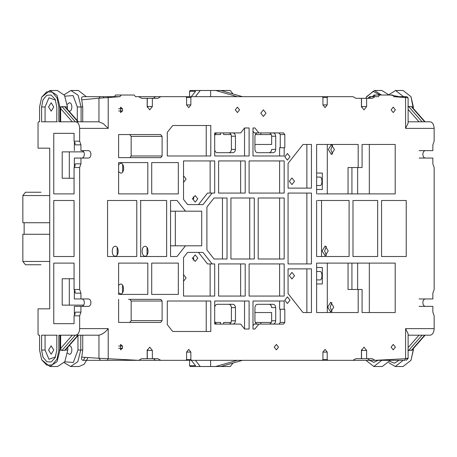 <?xml version="1.0" encoding="UTF-8"?>
<svg xmlns="http://www.w3.org/2000/svg" width="457" height="457" viewBox="0 0 457 457"><rect width="100%" height="100%" fill="white"/><g stroke="black" fill="none" stroke-linecap="round" stroke-linejoin="round"><path stroke-width="0.69" d="M408.112 123.122L405.582 128.388L405.582 97.552L393.894 96.667L392.597 95.022L379.613 95.022L378.31 96.667L375.06 96.667L372.152 98.318L361.55 98.318L361.493 107.264M375.06 96.667L369.69 96.667L368.045 98.164L367.08 98.318M134.187 95.022L115.621 95.022L134.187 95.022L135.483 96.667L138.739 96.667L136.352 96.667M121.196 95.022L119.9 96.667L108.212 97.552L108.212 128.388L79.644 128.388C79.387 124.418 78.033 122.219 75.588 121.802L58.844 121.802L58.844 106.967L57.125 98.044L52.275 92.125L46.728 91.84L41.678 97.198L39.57 106.967L39.57 121.802L38.554 121.802L39.57 121.802M39.57 335.198L38.554 335.198L39.57 335.198L39.57 350.033L41.678 359.802L46.728 365.16L52.275 364.875L57.125 358.956L58.844 350.033L58.844 335.198L75.588 335.198C78.033 334.781 79.387 332.582 79.644 328.612L79.644 315.827L80.94 312.142L80.94 306.361L88.087 306.361C91.851 306.567 91.851 298.741 88.087 298.947L80.94 298.947L80.94 293.166L79.644 289.481L79.644 167.519L80.94 163.835L80.94 158.053L88.087 158.053C91.851 158.259 91.851 150.433 88.087 150.639L80.94 150.639L80.94 144.858L79.644 141.173L79.644 128.388M367.08 358.682L368.045 358.836L369.69 360.333L404.588 360.333L405.582 358.716L375.06 360.333L372.152 358.682L366.623 358.682L366.623 350.445L364.029 347.149L361.43 350.445L361.43 358.682L355.9 358.682L352.998 360.333L327.863 360.333L327.212 359.505L327.212 352.09L325.07 349.371L322.928 352.09L322.928 359.505L322.282 360.333L191.517 360.333L190.866 359.505L190.866 352.09L188.724 349.371L186.582 352.09L186.582 359.505L185.93 360.333L107.218 360.333L108.212 358.716L138.739 360.333L141.641 358.682L147.171 358.682L147.171 350.445L149.765 347.149L152.364 350.445L147.291 350.445L147.228 349.736M160.795 360.333L157.893 358.682L152.364 358.682L152.364 350.445M408.112 335.198L430.094 335.198C432.539 334.781 433.893 332.582 434.15 328.612L434.15 315.827L432.853 312.142L432.853 306.361L425.707 306.361C421.942 306.567 421.942 298.741 425.707 298.947L432.853 298.947L432.853 293.166L434.15 289.481L434.15 167.519L432.853 163.835L432.853 158.053L419.115 158.053M405.582 128.388L434.15 128.388L434.15 141.173L432.853 144.858L432.853 150.639L425.707 150.639C421.942 150.433 421.942 158.259 425.707 158.053L432.853 158.053M366.623 98.318L366.623 106.555L364.029 109.851L361.43 106.555L361.43 98.318L355.9 98.318L352.998 96.667L327.863 96.667L327.212 97.495L327.212 104.91L325.07 107.629L322.928 104.91L322.928 97.495L322.282 96.673M190.866 104.91L186.582 104.91L188.724 107.629L190.866 104.91L190.866 97.495L191.517 96.667L327.863 96.667M186.582 104.91L186.582 97.495L185.93 96.673M160.795 96.667L138.739 96.667L141.641 98.318L147.171 98.318L147.171 106.555L149.765 109.851L152.364 106.555L152.364 98.318L157.893 98.318L160.795 96.667L191.517 96.667M288.064 268.876L288.064 293.594L302.997 312.542L311.434 312.542L311.434 268.876L288.064 268.876L306.87 268.876L306.87 312.542L302.997 312.542M283.517 324.076L258.845 324.076L254.949 329.023L253.001 329.023L253.001 301.009L284.168 301.009L284.168 309.246L284.814 309.246L284.814 322.431L283.517 324.076M249.105 301.009L249.105 329.023L244.564 329.023L240.668 324.076L214.693 324.076L214.693 301.009L249.105 301.009L244.541 301.009L244.541 329.023L249.105 329.023M167.296 301.009L210.797 301.009L210.129 301.009L210.797 301.009L210.797 331.491L172.695 331.491L167.296 324.641L167.296 301.009L206.233 301.009L206.233 331.491L172.695 331.491M178.333 263.106L151.713 263.106L151.713 294.417L178.333 294.417L178.333 263.106L151.713 263.106M249.105 296.062L249.105 263.929L284.168 263.929L284.168 296.062L249.105 296.062M218.589 296.062L218.589 263.929L245.209 263.929L245.209 296.062L218.589 296.062M183.531 296.062L183.531 257.594L187.627 252.395L203.005 252.395L212.099 263.929L214.693 263.929L214.693 296.062L183.531 296.062L214.693 296.062M147.817 263.106L118.603 263.106L118.603 294.417L147.817 294.417L147.817 263.106L118.603 263.106M118.603 299.358L118.603 322.431L160.693 322.431L162.104 320.643L162.104 301.009L160.807 299.358L128.6 299.358M122.499 346.018L120.551 344.429L120.551 349.868L122.499 348.28L122.499 346.018L118.603 346.018M122.499 108.72L120.551 107.132L120.551 112.571L122.499 110.982L122.499 108.72L118.603 108.72M288.064 163.406L288.064 188.124L311.434 188.124L311.434 144.458L302.997 144.458L288.064 163.406M253.001 155.991L284.168 155.991L284.168 147.754L284.814 147.754L284.814 134.569L283.517 132.924L258.845 132.924L254.949 127.977L253.001 127.977L253.001 155.991L284.168 155.991M249.105 127.977L244.564 127.977L240.668 132.924L214.693 132.924L214.693 155.991L249.105 155.991L249.105 127.977L244.541 127.977L244.541 155.991L249.105 155.991M172.695 125.509L167.296 132.359L167.296 155.991L206.233 155.991L206.233 125.509L172.695 125.509L210.797 125.509L210.797 155.991L167.296 155.991M178.333 162.583L178.333 193.894L151.713 193.894L151.713 162.583L178.333 162.583L151.713 162.583M249.105 193.071L284.168 193.071L284.168 160.938L249.105 160.938L249.105 193.071L284.168 193.071M218.589 193.071L245.209 193.071L245.209 160.938L218.589 160.938L218.589 193.071L245.209 193.071M183.531 199.406L187.627 204.605L203.005 204.605L212.099 193.071L214.693 193.071L214.693 160.938L183.531 160.938L183.531 199.406M391.101 109.851L393.243 112.571L395.391 109.851L393.243 107.132L391.101 109.851M395.391 347.149L393.243 344.429L391.101 347.149L393.243 349.868L395.391 347.149M317.535 193.894L395.191 193.894L395.191 144.458L362.081 144.458L362.081 167.53L358.185 167.53L358.185 144.458L316.632 144.458L327.298 144.458L327.298 193.894M316.632 193.894L316.632 144.458M162.104 155.991L160.807 157.642L118.603 157.642L118.603 134.569L160.693 134.569L162.104 136.357L162.104 155.991L131.159 155.991L129.862 157.642M147.817 162.583L147.817 193.894L118.603 193.894L118.603 162.583L147.817 162.583L118.603 162.583M107.566 256.514L136.78 256.514L107.566 256.514L107.566 200.486L136.78 200.486L136.78 256.514M166.645 256.514L140.676 256.514L140.676 200.486L166.645 200.486L166.645 256.514L140.27 256.514M177.036 200.486L170.541 200.486L177.036 200.486L185.479 211.197L201.708 211.197L201.708 245.803L170.541 245.803M170.541 200.486L170.541 256.514L177.036 256.514L185.479 245.803M227.032 198.012L214.047 198.012L206.901 207.078L206.901 249.922L214.047 258.988L227.032 258.988L227.032 198.012M254.298 198.012L230.928 198.012L230.928 258.988L254.298 258.988L254.298 198.012M284.168 198.012L258.194 198.012L258.194 258.988L284.168 258.988L284.168 198.012M311.434 193.071L288.064 193.071L288.064 263.929L311.434 263.929L311.434 193.071M316.632 200.486L316.632 256.514L349.097 256.514L349.097 200.486L317.535 200.486M352.993 200.486L352.993 256.514L377.665 256.514L377.665 200.486L352.993 200.486L377.665 200.486M406.233 256.514L406.233 200.486L381.561 200.486L381.561 256.514L406.233 256.514L381.561 256.514M317.535 263.106L316.632 263.106L316.632 312.542L327.298 312.542L327.298 263.106M316.632 263.106L395.191 263.106L395.191 312.542L362.081 312.542L362.081 289.47L358.185 289.47L358.185 312.542L316.632 312.542M274.234 347.149L276.376 349.868L278.519 347.149L276.376 344.429L274.234 347.149M235.275 109.851L237.417 112.571L239.559 109.851L237.417 107.132L235.275 109.851M284.814 156.82L287.413 160.11L290.012 156.82L287.413 153.523L284.814 156.82M284.814 300.18L287.413 303.477L290.012 300.18L287.413 296.89L284.814 300.18M260.793 113.147L263.392 109.851L265.985 113.147L263.392 116.444L260.793 113.147M115.621 95.022L114.319 96.667L94.639 96.667M82.728 121.802L82.728 106.967L81.729 99.843C81.203 97.975 81.66 96.913 83.1 96.667L119.9 96.667M75.588 121.802L98.958 121.802L103.351 123.727L108.212 128.388M74.063 200.486L53.772 200.486L74.063 200.486L74.063 256.514L53.772 256.514L74.063 256.514M53.772 200.486L53.772 256.514M53.772 263.106L74.063 263.106L53.772 263.106L53.772 323.665L74.063 323.665L53.772 323.665M79.644 315.827L74.063 315.827L74.063 323.665M38.554 121.802L38.051 122.625L38.051 148.165L49.716 148.165L49.716 308.835L38.051 308.835L38.051 334.375L38.554 335.198M79.644 141.173L74.063 141.173L75.365 144.858L80.94 144.858M74.063 133.335L53.772 133.335L74.063 133.335L74.063 141.173M53.772 133.335L53.772 193.894L74.063 193.894L53.772 193.894M79.644 167.519L74.063 167.519L74.063 193.894M56.817 335.198L41.598 335.198L41.598 350.033L42.958 357.077L46.785 361.75L51.167 361.973L55.154 357.745L56.817 350.033L56.817 335.198M56.817 106.967L55.154 99.255L51.167 95.027L46.785 95.25L42.958 99.923L41.598 106.967L41.598 121.802L56.817 121.802L56.817 106.967M80.94 150.639L81.489 150.639C85.259 150.41 85.259 158.282 81.489 158.053M75.365 142.812L74.348 142.812L74.348 150.639M80.94 158.053L74.348 158.053L74.348 165.88L75.365 165.88M80.94 163.835L75.365 163.835L74.063 167.519M79.644 289.481L74.063 289.481L75.365 293.166L80.94 293.166M74.063 263.106L74.063 289.481M80.94 298.947L74.348 298.947L74.348 291.12L75.365 291.12M80.94 306.361L74.348 306.361L74.348 314.188L75.365 314.188M80.94 312.142L75.365 312.142L74.063 315.827M75.588 335.198L98.958 335.198L98.958 358.282L81.74 357.117L82.728 350.033L82.728 335.198M79.644 328.612L108.212 328.612C105.498 332.125 102.414 334.318 98.958 335.198M152.364 358.682L147.291 358.682L147.291 350.445M155.431 360.333L153.786 358.836L152.821 358.682M327.863 360.333L322.282 360.327M191.517 360.333L185.93 360.327M190.866 359.505L186.582 359.505M327.212 359.505L322.928 359.505M366.623 358.682L361.55 358.682L361.493 349.736M434.15 328.612L405.582 328.612L408.112 333.81L408.112 358.465L406.262 360.333M413.351 348.548L413.351 350.033L413.208 348.714M388.781 362.692L395.271 366.508L403.063 366.508L410.992 360.316L413.351 350.033M413.351 108.452L413.351 106.967L410.992 96.684L403.063 90.492L395.596 90.492L388.781 94.759M434.15 128.388C433.893 124.418 432.539 122.219 430.094 121.802L408.112 121.802M419.115 306.361L426.255 306.361M426.255 298.947L419.115 298.947M426.255 150.639L419.115 150.639M393.894 96.667L405.039 96.667L405.582 97.552L408.067 97.867L406.879 96.667L405.039 96.667M379.613 95.022L374.032 95.022L372.735 96.667M327.212 97.495L322.928 97.495M190.866 97.495L186.582 97.495M155.431 96.667L153.786 98.164L152.821 98.318M152.364 98.318L147.291 98.318L147.228 107.264M258.845 324.076L254.281 324.076L253.001 325.698M254.949 329.023L253.001 329.023M253.001 301.009L284.168 301.009M279.604 301.009L279.604 309.246L284.168 309.246M279.604 309.246L284.814 309.246M280.25 309.246L280.25 322.431L278.953 324.076M232.042 324.076L220.6 324.076L220.6 322.431L215.024 322.431L220.6 322.431M214.676 320.78C214.841 322.768 215.704 323.87 217.269 324.076L214.693 324.076M214.693 301.009L244.541 301.009M210.797 301.009L206.233 301.009M178.333 294.417L151.713 294.417M122.51 285.179L122.51 292.777M249.105 263.929L284.168 263.929M279.604 263.929L279.604 296.062M218.589 263.929L245.209 263.929M240.645 263.929L240.645 296.062M203.005 252.395L198.441 252.395L207.529 263.929L212.099 263.929M187.627 252.395L198.441 252.395M207.529 263.929L214.693 263.929M210.129 263.929L210.129 296.062M147.817 294.417L118.603 294.417M118.603 292.76L120.562 293.92C124.487 294.188 124.487 283.763 120.562 284.031L118.603 285.197M162.104 301.009L131.159 301.009L129.862 299.358M162.104 320.643L131.159 320.643L131.159 301.009M118.603 322.431L129.748 322.431L131.159 320.643M118.603 348.28L122.499 348.28M122.499 110.982L118.603 110.982M288.064 188.124L306.87 188.124L306.87 144.458L302.997 144.458M254.949 127.977L253.001 127.977M258.845 132.924L254.281 132.924L253.001 131.302M284.814 147.754L280.25 147.754L280.25 134.569L278.953 132.924M279.604 155.991L279.604 147.754L284.168 147.754M279.604 147.754L280.25 147.754M214.693 155.991L244.541 155.991M214.676 136.22C214.841 134.232 215.704 133.13 217.269 132.924L214.693 132.924M232.042 132.924L220.6 132.924L220.6 134.569L215.024 134.569L220.6 134.569M178.333 193.894L151.713 193.894M122.682 164.389L122.682 171.986M279.604 193.071L279.604 160.938M240.645 193.071L240.645 160.938M187.627 204.605L198.441 204.605L207.529 193.071L210.129 193.071L210.129 160.938L183.531 160.938M210.129 160.938L214.693 160.938M210.129 193.071L214.693 193.071M207.529 193.071L212.099 193.071M369.325 193.894L369.325 144.458L362.081 144.458M348.04 193.894L348.04 167.53L358.185 167.53M328.332 149.536L331.376 154.477L334.415 149.536L331.376 144.595L328.332 149.536M351.936 167.53L351.936 193.894M332.61 145.018L330.805 149.536L332.61 154.055M128.6 157.642L118.603 157.642M118.603 134.569L129.748 134.569L131.159 136.357L131.159 155.991M162.104 136.357L131.159 136.357M147.817 193.894L118.603 193.894M118.603 171.718L120.734 173.134C124.658 173.403 124.658 162.972 120.734 163.246L118.603 164.657M136.78 200.486L107.566 200.486M115.215 256.183C119.14 256.451 119.14 246.02 115.215 246.294C111.291 246.02 111.291 256.451 115.215 256.183M166.645 200.486L140.27 200.486M145.086 256.183C149.011 256.451 149.011 246.02 145.086 246.294C141.162 246.02 141.162 256.451 145.086 256.183M117.163 247.437L117.163 255.035M185.479 211.197L170.541 211.197M175.328 211.197L175.328 245.803M177.036 256.514L170.541 256.514M147.034 247.437L147.034 255.035M222.468 258.988L222.468 198.012M249.733 258.988L249.733 198.012M279.604 258.988L279.604 198.012M306.87 263.929L306.87 193.071M321.517 200.486L321.517 256.514M322.122 250.916L325.167 255.863L328.212 250.916L325.167 245.975L322.122 250.916M317.535 256.514L316.632 256.514M326.407 246.403L324.601 250.916L326.407 255.434M352.993 256.514L377.665 256.514M406.233 200.486L381.561 200.486M362.081 312.542L369.325 312.542L369.325 263.106M351.936 289.47L351.936 263.106M331.953 302.614L330.148 307.133L331.953 311.645M348.04 263.106L348.04 289.47L358.185 289.47M333.759 307.133L330.714 302.186L327.675 307.133L330.714 312.074L333.759 307.133M233.001 93.953L230.271 90.492L220.902 90.492L242.478 96.667M220.902 90.492L215.71 90.492L237.286 96.667M195.379 96.667L200.246 90.492L190.203 90.492L189.552 91.314L195.539 91.314L191.317 96.667M200.246 90.492L215.71 90.492M189.552 96.667L189.552 91.314M210.637 96.667L210.637 90.492M271.647 144.458L254.932 144.458L271.647 144.458L271.647 136.22C271.481 134.232 270.618 133.13 269.053 132.924M273.109 132.924C274.674 133.13 275.542 134.232 275.708 136.22L275.708 149.405C275.542 151.387 274.674 152.489 273.109 152.695L257.525 152.695C255.96 152.489 255.092 151.387 254.932 149.405L254.932 136.22C255.092 134.232 255.96 133.13 257.525 132.924M228.797 132.924C230.362 133.13 231.225 134.232 231.391 136.22L231.391 149.405C231.225 151.387 230.362 152.489 228.797 152.695L217.269 152.695C215.704 152.489 214.841 151.387 214.676 149.405M275.708 149.405L271.647 149.405C271.481 151.393 270.618 152.489 269.053 152.695M273.109 324.076C274.674 323.87 275.542 322.768 275.708 320.78L275.708 307.595L271.647 307.595C271.481 305.607 270.618 304.511 269.053 304.305L257.525 304.305C255.96 304.511 255.092 305.613 254.932 307.595L254.932 320.78C255.092 322.768 255.96 323.87 257.525 324.076M228.797 324.076C230.362 323.87 231.225 322.768 231.391 320.78L231.391 307.595C231.225 305.613 230.362 304.511 228.797 304.305L217.269 304.305C215.704 304.511 214.841 305.613 214.676 307.595M193.168 260.222L193.734 258.159L192.214 258.159M192.214 198.841L193.734 198.841L193.168 196.778M273.109 152.695L257.525 152.695M260.856 132.924L260.856 134.569L255.274 134.569L260.856 134.569M231.042 134.569L223.622 134.569L231.042 134.569M223.622 134.569L223.622 132.924M183.531 182.36L186.108 179.064L183.531 175.768M232.853 132.924C234.418 133.13 235.286 134.232 235.452 136.22L235.452 149.405C235.286 151.387 234.418 152.489 232.853 152.695L228.797 152.695M232.853 152.695L217.269 152.695M294.537 181.286L291.937 177.99L289.338 181.286L291.937 184.582L294.537 181.286M294.537 275.714L291.937 272.418L289.338 275.714L291.937 279.01L294.537 275.714M271.647 312.542L254.932 312.542L271.647 312.542L271.647 320.78C271.481 322.768 270.618 323.87 269.053 324.076M275.708 307.595C275.542 305.613 274.674 304.511 273.109 304.305L269.053 304.305M273.109 304.305L257.525 304.305M232.853 324.076C234.418 323.87 235.286 322.768 235.452 320.78L235.452 307.595C235.286 305.613 234.418 304.511 232.853 304.305L228.797 304.305M232.853 304.305L217.269 304.305M183.531 281.232L186.108 277.936L183.531 274.64M192.597 258.159L195.196 261.455L197.795 258.159L195.196 254.869L192.597 258.159M197.795 198.841L195.196 195.545L192.597 198.841L195.196 202.131L197.795 198.841M72.286 335.198L75.354 335.198L72.286 335.198L60.65 348.434L60.65 335.198M49.716 308.835L38.051 308.835M49.716 222.73L22.85 222.73L22.85 195.545L25.449 192.248L41.027 192.248M49.716 261.455L22.85 261.455L25.449 264.752L41.027 264.752M49.716 148.165L38.051 148.165M75.354 121.802L72.286 121.802L75.354 121.802L61.946 106.555L61.164 106.967L60.65 108.572L60.65 121.802M86.344 96.667L78.427 90.492L70.955 90.492L64.14 94.759M81.1 121.802L81.1 106.967L78.13 95.319L70.955 90.492M81.729 99.843L98.958 98.175L100.146 96.667M77.29 120.568L77.29 106.967L73.12 95.604L64.98 96.159M67.333 104.305L69.338 102.768C72.674 102.534 72.674 111.399 69.338 111.171L68.996 111.137M67.47 109.394L67.47 106.967L64.5 95.319L57.325 90.492L49.859 90.492L41.678 97.198M61.946 106.555L67.47 106.967M78.376 121.802L65.334 106.967M60.004 121.802L60.004 106.967L57.034 95.319L49.859 90.492M51.155 111.171L53.743 106.967L51.155 102.768L48.568 106.967L51.155 111.171M55.531 100.094L48.962 97.747L45.072 106.967L45.072 121.802L57.245 121.802M74.668 166.656L74.554 165.88M83.671 151.873L69.315 151.873L69.315 178.241L74.063 178.241M69.315 178.241L62.215 178.241L62.215 151.873L69.315 151.873M22.85 195.545L49.716 195.545M24.147 222.73L24.147 234.27M74.554 291.12L74.668 290.344M83.671 305.127L69.315 305.127L69.315 278.759L74.063 278.759M69.315 278.759L62.215 278.759L62.215 305.127L69.315 305.127M81.489 306.361C85.259 306.567 85.259 298.741 81.489 298.947M22.85 261.455L22.85 234.27L49.716 234.27M64.14 362.692L70.635 366.508L79.072 366.508L84.202 364.252L88.104 357.551M83.283 360.333L85.208 357.351M64.717 361.858L73.349 362.43L77.958 350.033L77.958 335.198L64.546 350.445L61.872 350.445L61.164 350.033L60.65 348.434M69.001 345.863L69.338 345.829C72.674 345.601 72.674 354.466 69.338 354.232L67.607 353.164M70.635 366.508L77.81 361.681L80.78 350.033L80.78 335.198M41.678 359.802L49.859 366.508L57.034 361.681L60.004 350.033L60.004 335.198M64.546 350.445L65.317 350.056L78.376 335.198M49.859 366.508L57.651 366.508L64.825 361.681L67.796 350.033L67.796 347.234M51.155 354.232L53.743 350.033L51.155 345.829L48.568 350.033L51.155 354.232M57.245 335.198L45.072 335.198L45.072 350.033L48.962 359.253L55.531 356.906M81.74 357.117C81.203 359.008 81.66 360.082 83.1 360.333L100.574 360.333L83.1 360.333M108.212 328.612L108.212 358.716L98.958 358.282L100.574 360.333L107.218 360.333M191.317 360.333L195.539 365.686L189.552 365.686L189.552 360.333M189.552 365.686L190.203 366.508L230.271 366.508L233.001 363.047M195.379 360.333L200.246 366.508M210.637 360.333L210.637 366.508M316.632 177.088L320.089 177.088C322.545 176.825 322.545 185.748 320.089 185.491L316.632 185.491M316.632 279.913L320.089 279.913C322.545 280.175 322.545 271.252 320.089 271.509L316.632 271.509M316.632 267.471L322.334 267.471L322.334 283.951L316.632 283.951M316.632 189.529L322.334 189.529L322.334 173.049L316.632 173.049M260.856 324.076L260.856 322.431L255.274 322.431L260.856 322.431M223.622 322.431L231.042 322.431L223.622 322.431L223.622 324.076M220.902 366.508L242.478 360.333M215.71 366.508L237.286 360.333M365.926 360.333L373.849 366.508L382.286 366.508L390.209 360.333M373.849 366.508L381.766 360.333M413.208 108.286L410.992 96.684M407.878 106.967L408.661 106.555L411.26 106.555L412.031 106.949L425.09 121.802M399.041 96.667L390.541 95.022M403.52 96.667L395.596 90.492M381.486 95.022L374.494 90.492L366.571 96.678L365.817 98.318M388.953 95.022L381.966 90.492L374.494 90.492M400.001 96.667L406.879 96.667L408.067 97.867M380.075 95.022L373.083 91.36L366.32 97.198M375.797 95.022L368.719 97.832M369.639 360.333L373.849 362.39L378.053 360.333M352.998 360.333L369.69 360.333M404.588 360.333L405.108 360.333M389.718 361.253L394.408 363.195L399.041 360.333M407.878 350.033L408.667 350.445L422.068 335.198M410.992 360.316L413.208 350.033L408.667 350.445M412.048 350.033L425.09 335.198M395.271 366.508L403.194 360.333M357.637 289.47L357.637 263.106M357.637 167.53L357.637 193.894M405.582 328.612L405.582 358.716C408.495 358.574 408.872 358.431 406.719 358.282M107.669 96.667L108.212 97.552L103.351 97.867L103.499 96.667M190.866 352.09L186.582 352.09M327.212 352.09L322.928 352.09M366.623 350.445L361.55 350.445M366.623 106.555L361.55 106.555M327.212 104.91L322.928 104.91M152.364 106.555L147.291 106.555M284.814 322.431L280.25 322.431M284.814 134.569L280.25 134.569M271.298 134.569L255.274 134.569M275.708 136.22L271.647 136.22M235.452 149.405L231.391 149.405M235.452 136.22L231.391 136.22M275.708 320.78L271.647 320.78M235.452 320.78L231.391 320.78M235.452 307.595L231.391 307.595M82.728 106.967L77.29 106.967M98.958 121.802L98.958 98.175L103.351 97.867M64.546 106.555L77.947 121.802M60.65 108.572L72.286 121.802M58.844 106.967L61.164 106.967M45.072 106.967L41.598 106.967M82.728 350.033L77.958 350.033M58.844 350.033L61.164 350.033M75.354 335.198L61.946 350.445M65.334 350.033L67.796 350.033M45.072 350.033L41.598 350.033M271.298 322.431L255.274 322.431M413.351 106.967L412.048 106.967M411.26 106.555L424.662 121.802M408.661 106.555L422.068 121.802M408.112 109.423L419 121.802M408.112 347.583L419 335.198M424.667 335.198L411.26 350.445M408.112 97.912L408.112 123.196"/></g></svg>
